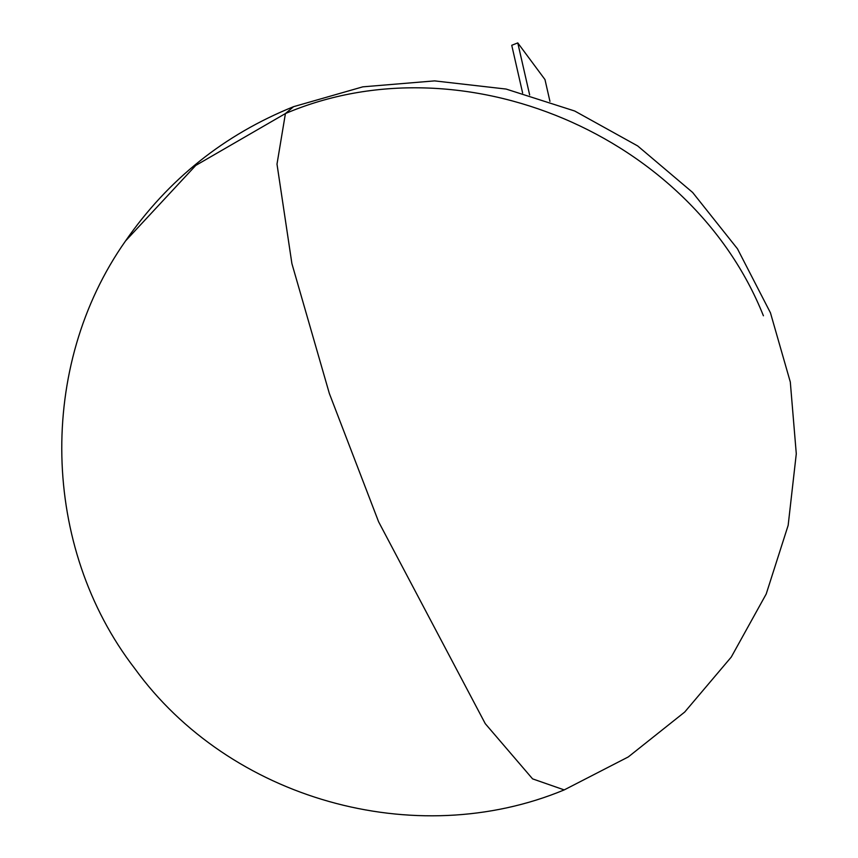 <?xml version="1.0" encoding="UTF-8"?>
<svg xmlns="http://www.w3.org/2000/svg" width="858" height="858" viewBox="0 0 858 858"><rect width="100%" height="100%" fill="white"/><g stroke="black" fill="none" stroke-linecap="round" stroke-linejoin="round"><path stroke-width="1.29" d="M529.654 94.938L517.771 42.9L544.98 79.569L549.946 101.362M522.629 93.007L511.743 45.292L517.771 42.9M564.21 789.907L532.582 778.871L485.263 723.669L378.625 521.836L329.343 393.468L291.902 263.61L276.995 164.135L285.424 113.556L293.575 106.671L362.805 86.84L434.566 80.888L506.113 89.06L574.699 111.014L637.676 145.935L692.642 192.46L737.472 248.809L770.452 312.816L790.304 382.014L796.288 453.775L788.159 525.343L766.205 594.015L731.273 657.056L684.705 712.054L628.292 756.928L564.21 789.907C415.025 851.844 229.408 799.356 134.738 668.489C41.055 547.029 37.141 366.387 125.536 240.948L195.742 165.444L285.424 113.556C462.205 38.138 691.355 135.092 763.416 315.787M125.536 240.948C168.168 179.451 224.185 134.685 293.575 106.671"/></g></svg>
